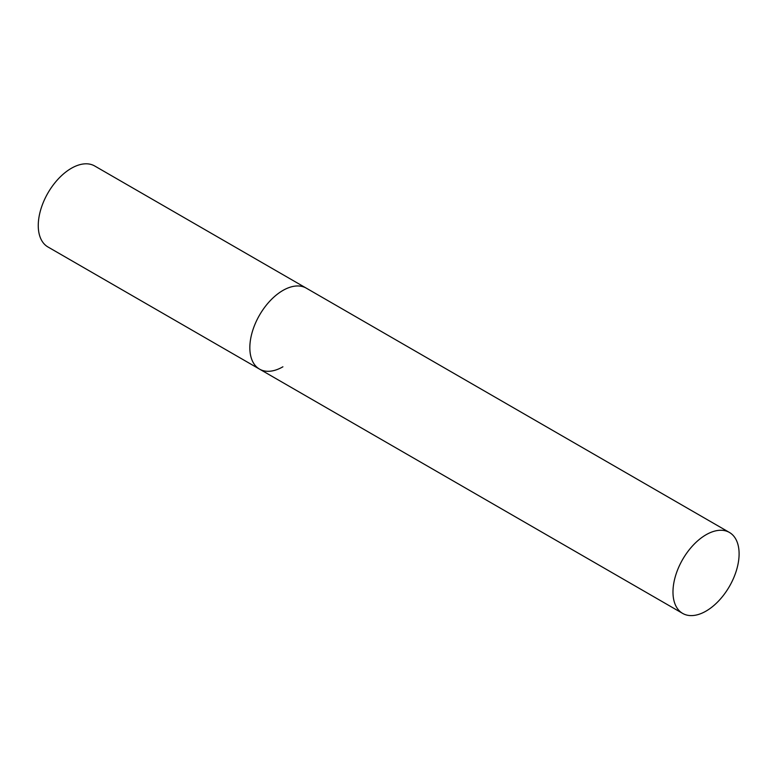 <?xml version="1.0" encoding="UTF-8"?>
<svg xmlns="http://www.w3.org/2000/svg" width="778" height="778" viewBox="0 0 778 778"><rect width="100%" height="100%" fill="white"/><g stroke="black" fill="none" stroke-linecap="round" stroke-linejoin="round"><path stroke-width="1.17" d="M282.9 366.798A46.748 26.997 -60 0 1 259.521 369.112A46.748 26.997 -60 0 1 252.354 331.652A46.748 26.997 -60 0 1 282.9 290.457A46.748 26.997 -60 0 1 306.269 288.142A46.748 26.997 120 0 0 270.248 300.668A46.748 26.997 120 0 0 249.835 347.717A46.748 26.997 120 0 0 259.521 369.112L47.944 246.966A46.748 26.997 -60 0 1 40.777 209.506A46.748 26.997 -60 0 1 71.323 168.311A46.748 26.997 -60 0 1 94.702 165.986L729.414 532.444A46.748 26.997 120 0 0 693.393 544.97A46.748 26.997 120 0 0 672.98 592.019A46.748 26.997 120 0 0 682.666 613.414A46.748 26.997 120 0 0 718.697 600.888A46.748 26.997 120 0 0 739.1 553.848A46.748 26.997 120 0 0 729.414 532.444M259.521 369.112L682.666 613.414"/></g></svg>
